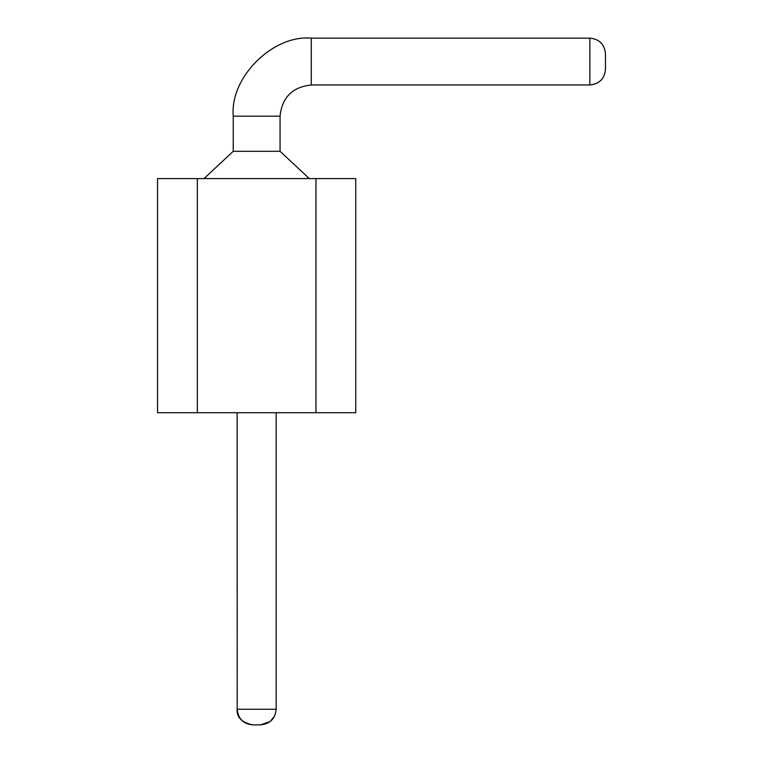 <?xml version="1.0" encoding="UTF-8"?>
<svg xmlns="http://www.w3.org/2000/svg" width="763" height="763" viewBox="0 0 763 763"><rect width="100%" height="100%" fill="white"/><g stroke="black" fill="none" stroke-linecap="round" stroke-linejoin="round"><path stroke-width="1.14" d="M157.54 412.716L157.54 178.609L157.54 412.716L197.34 412.716L197.34 178.609L157.54 178.609L315.949 178.609L315.949 412.716L355.749 412.716L355.749 178.609L315.949 178.609L355.749 178.609L355.749 412.716L157.54 412.716M315.949 178.609L197.34 178.609L197.34 412.716L315.949 412.716L315.949 178.609M280.059 151.303L309.32 178.609L280.059 151.303L233.24 151.303L203.969 178.609L233.24 151.303L233.24 116.186L233.24 151.303L280.059 151.303L280.059 116.186L280.059 151.303M276.158 709.247L276.158 412.716L276.158 709.247L237.198 709.247L276.158 709.247C275.262 718.698 270.054 723.906 260.545 724.85C270.054 723.906 275.262 718.698 276.158 709.247M237.14 412.716L237.198 709.247L237.14 412.716M280.059 116.186L233.24 116.186C229.749 77.578 272.658 34.659 311.266 38.15C272.658 34.659 229.749 77.578 233.24 116.186L280.059 116.186C282.043 97.359 292.448 86.953 311.266 84.97C292.448 86.953 282.043 97.359 280.059 116.186M252.744 724.85C243.407 724.02 238.228 718.822 237.198 709.247C238.094 718.698 243.273 723.906 252.753 724.85L260.545 724.85L252.753 724.85C243.235 723.906 238.027 718.698 237.14 709.247C238.027 718.698 243.235 723.906 252.744 724.85L252.744 724.85C241.776 722.523 236.568 717.325 237.14 709.247M311.266 84.97L311.266 38.15L589.847 38.15L311.266 38.15L311.266 84.97L589.847 84.97L311.266 84.97M589.847 84.97C599.327 84.044 604.534 78.847 605.46 69.366C604.534 78.847 599.327 84.044 589.847 84.97C599.327 84.044 604.534 78.847 605.46 69.366C604.534 78.847 599.327 84.044 589.847 84.97C599.327 84.044 604.534 78.847 605.46 69.366C604.534 78.847 599.327 84.044 589.847 84.97C599.327 84.044 604.534 78.847 605.46 69.366C604.534 78.847 599.327 84.044 589.847 84.97L589.847 38.15C599.327 39.075 604.534 44.283 605.46 53.753C604.534 44.283 599.327 39.075 589.847 38.15L589.847 84.97C599.327 84.044 604.534 78.847 605.46 69.366C604.534 78.847 599.327 84.044 589.847 84.97C599.327 84.044 604.534 78.847 605.46 69.366L605.46 68.994M605.46 69.347C604.534 78.799 599.327 83.987 589.847 84.912C599.327 83.987 604.534 78.799 605.46 69.347L605.46 53.753L605.46 69.347M589.847 38.15C599.327 39.075 604.534 44.283 605.46 53.753C604.534 44.283 599.327 39.075 589.847 38.15C599.327 39.075 604.534 44.283 605.46 53.753C604.534 44.283 599.327 39.075 589.847 38.15C599.327 39.075 604.534 44.283 605.46 53.753C604.534 44.283 599.327 39.075 589.847 38.15C599.327 39.075 604.534 44.283 605.46 53.753C604.534 44.283 599.327 39.075 589.847 38.15C599.327 39.075 604.534 44.283 605.46 53.753M260.536 724.85L270.112 721.579L274.556 716.114L271.437 720.425"/></g></svg>
